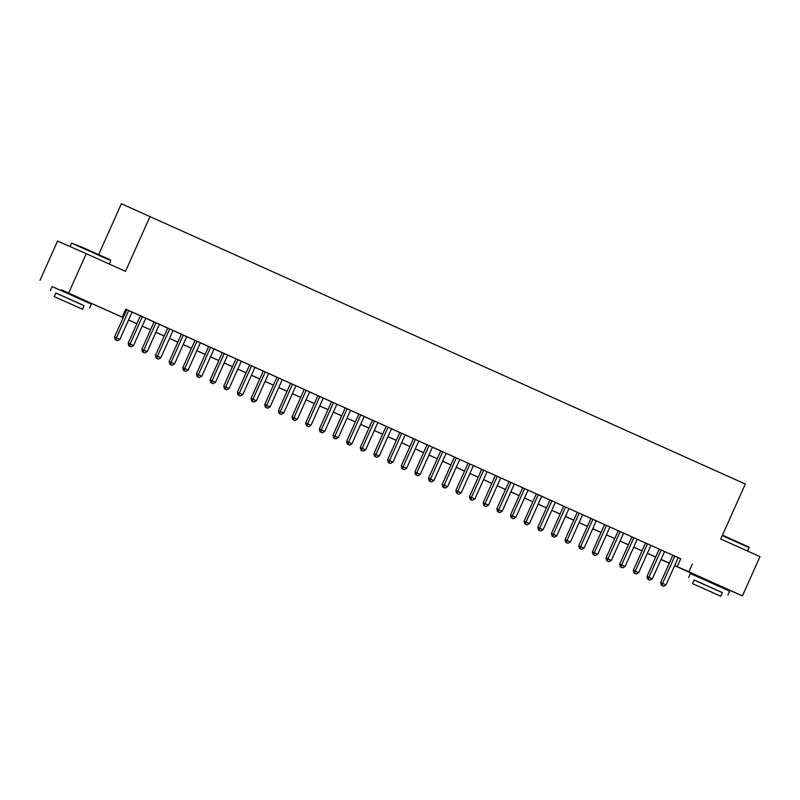 <?xml version="1.0" encoding="UTF-8"?>
<svg xmlns="http://www.w3.org/2000/svg" width="800" height="800" viewBox="0 0 800 800"><rect width="100%" height="100%" fill="white"/><g stroke="black" fill="none" stroke-linecap="round" stroke-linejoin="round"><path stroke-width="1.2" d="M61.4 289.84L82.76 299.4M699.67 576.84L721.02 586.4M98.65 254.59L121.39 203.76L745.33 484.04L720.75 538.99L760 556.64L742.44 595.89L720.99 586.45M699.64 576.92L674.62 565.67M669.28 563.27L660.97 559.53M123.21 317.61L82.7 299.51M61.37 289.92L123.23 317.57M68.68 292.93L86.24 253.68L57.56 241.06L40 280.31M154.05 322L125.76 309.22M143.31 352.38L144.67 352.99L143.31 352.38L143.78 350.13L147.19 351.67L159.41 324.35L161.8 325.43L151.67 320.89L154.06 321.96L141.84 349.28L143.78 350.13L156 322.82M156.96 358.52L158.33 359.13L156.96 358.52L157.43 356.27L160.84 357.81L173.06 330.49L175.45 331.57L165.32 327.03L167.71 328.1L155.49 355.42L157.43 356.27L169.65 328.96M181.37 334.23L169.15 361.56L174.5 363.95L186.72 336.63L189.11 337.7L173.04 330.54M208.66 346.55L186.7 336.68M208.68 346.5L196.45 373.84L201.8 376.23L214.02 348.91L216.41 349.98L208.67 346.52M227.67 355.06L222.32 352.66M241.32 361.2L233.59 357.72L235.98 358.8L223.76 386.12L225.69 386.97L237.91 359.65M263.27 371.11L249.63 364.94M268.63 373.48L263.28 371.08M266.18 407.63L267.55 408.25L266.18 407.63L266.65 405.39L270.07 406.92L282.29 379.6L284.68 380.68L274.55 376.14L276.93 377.22L264.72 404.53L266.65 405.39L278.87 378.07M279.84 413.77L281.2 414.38L279.84 413.77L280.31 411.53L283.72 413.06L295.94 385.74L298.33 386.82L288.2 382.28L290.59 383.35L278.37 410.67L280.31 411.53L292.53 384.21M293.49 419.91L294.85 420.52L293.49 419.91L293.96 417.66L297.37 419.2L309.59 391.88L311.98 392.96L301.85 388.42L304.24 389.49L292.02 416.81L293.96 417.66L306.18 390.35M323.24 398.04L309.57 391.93M320.79 432.19L322.16 432.8L320.79 432.19L321.26 429.94L324.68 431.48L336.9 404.16L339.29 405.23L329.16 400.7L331.55 401.77L319.33 429.09L321.26 429.94L333.48 402.62M334.45 438.33L335.81 438.94L334.45 438.33L334.92 436.08L338.33 437.62L350.55 410.3L352.94 411.37L342.81 406.84L345.2 407.91L332.98 435.23L334.92 436.08L347.14 408.76M348.1 444.47L349.46 445.08L348.1 444.47L348.57 442.22L351.98 443.76L364.2 416.44L366.59 417.51L356.46 412.98L358.85 414.05L346.63 441.37L348.57 442.22L360.79 414.9M399.79 432.5L364.18 416.49M389.06 462.88L390.42 463.5L389.06 462.88L389.53 460.64L392.94 462.17L405.16 434.85L407.55 435.93L397.42 431.39L399.81 432.47L387.59 459.78L389.53 460.64L401.75 433.32M402.71 469.02L404.07 469.64L402.71 469.02L403.18 466.78L406.59 468.31L418.81 440.99L421.2 442.07L411.07 437.53L413.46 438.61L401.24 465.92L403.18 466.78L415.4 439.46M416.36 475.16L417.73 475.78L416.36 475.16L416.83 472.92L420.25 474.45L432.47 447.13L434.85 448.21L424.73 443.67L427.11 444.75L414.89 472.06L416.83 472.92L429.05 445.6M454.41 457.06L432.44 447.18M468.06 463.19L454.42 457.02M468.08 463.15L455.85 490.48L461.2 492.87L473.42 465.55L475.81 466.62L468.07 463.16M487.07 471.7L479.34 468.23L481.73 469.3L469.51 496.62L471.44 497.47L483.66 470.15M500.72 477.84L495.38 475.44M522.67 487.75L509.03 481.58M511.93 518.13L513.3 518.75L511.93 518.13L512.4 515.89L515.81 517.42L528.03 490.11L530.42 491.18L520.29 486.64L522.68 487.72L510.46 515.04L512.4 515.89L524.62 488.57M525.58 524.27L526.95 524.89L525.58 524.27L526.05 522.03L529.47 523.56L541.69 496.25L544.08 497.32L533.95 492.78L536.34 493.86L524.12 521.18L526.05 522.03L538.27 494.71M539.24 530.41L540.6 531.03L539.24 530.41L539.71 528.17L543.12 529.7L555.34 502.38L557.73 503.46L547.6 498.92L549.99 500L537.77 527.31L539.71 528.17L551.93 500.85M568.99 508.54L555.32 502.43M582.64 514.68L574.91 511.2L577.29 512.27L565.07 539.59L567.01 540.45L579.23 513.13M580.19 548.83L581.56 549.44L580.19 548.83L580.67 546.58L584.08 548.12L596.3 520.8L598.69 521.88L588.56 517.34L590.95 518.41L578.73 545.73L580.67 546.58L592.88 519.27M593.85 554.97L595.21 555.58L593.85 554.97L594.32 552.72L597.73 554.26L609.95 526.94L612.34 528.01L602.21 523.48L604.6 524.55L592.38 551.87L594.32 552.72L606.54 525.41M618.26 530.68L606.03 558.01L611.38 560.4L623.6 533.08L625.99 534.15L609.93 526.99M645.54 543L623.58 533.13M634.81 573.39L636.17 574L634.81 573.39L635.28 571.14L638.69 572.68L650.91 545.36L653.3 546.43L643.17 541.9L645.56 542.97L633.34 570.29L635.28 571.14L647.5 543.82M648.46 579.52L649.82 580.14L648.46 579.52L648.93 577.28L652.34 578.81L664.56 551.5L666.95 552.57L656.82 548.03L659.21 549.11L646.99 576.43L648.93 577.28L661.15 549.96M678.19 557.68L125.78 309.18L122.27 317.03M125.74 309.27L126.74 309.72L125.75 309.24M159.39 324.4L167.7 328.14M214 348.96L222.31 352.69M227.65 355.1L235.96 358.83M241.31 361.23L249.61 364.97M268.61 373.51L276.92 377.25M282.26 379.65L290.57 383.39M295.92 385.79L304.23 389.53M323.22 398.07L331.53 401.8M336.88 404.21L345.18 407.94M350.53 410.35L358.84 414.08M405.14 434.9L413.45 438.64M418.79 441.04L427.1 444.78M473.4 465.6L481.71 469.33M487.06 471.74L495.36 475.47M500.71 477.88L509.02 481.61M528.01 490.15L536.32 493.89M541.67 496.29L549.97 500.03M568.97 508.57L577.28 512.31M582.62 514.71L590.93 518.45M596.28 520.85L604.59 524.59M650.89 545.41L659.2 549.14M664.54 551.54L672.85 555.28M662.11 585.66L663.48 586.28L662.11 585.66L662.58 583.42L665.99 584.95L678.21 557.64L680.6 558.71L670.47 554.17L672.86 555.25L660.64 582.57L662.58 583.42L674.8 556.1M86.24 253.68L125.49 271.33L150.07 216.38M692.37 563.95L688.86 571.8L742.44 595.89M674.68 565.53L688.86 571.8M128.57 319.97L136.88 323.71M142.23 326.11L150.53 329.85M155.88 332.25L164.19 335.99M169.53 338.39L177.84 342.12M183.18 344.53L191.49 348.26M196.84 350.67L205.15 354.4M210.49 356.81L218.8 360.54M224.14 362.95L232.45 366.68L224.12 362.99M237.79 369.08L246.1 372.82M251.45 375.22L259.76 378.96M265.1 381.36L273.41 385.1M278.75 387.5L287.06 391.24M292.41 393.64L300.71 397.38L292.39 393.68M314.35 403.56L306.04 399.82L314.37 403.52M319.71 405.92L328.02 409.65M333.36 412.06L341.67 415.79M347.02 418.2L355.33 421.93M360.67 424.34L368.98 428.07M374.32 430.47L382.63 434.21M387.97 436.61L396.28 440.35M401.63 442.75L409.94 446.49M415.28 448.89L423.59 452.63M428.93 455.03L437.24 458.77M442.59 461.17L450.89 464.91M456.24 467.31L464.55 471.04M469.89 473.45L478.2 477.18M483.54 479.59L491.85 483.32M505.49 489.51L497.18 485.77L505.5 489.46M510.85 491.86L519.16 495.6M524.5 498L532.81 501.74M538.15 504.14L546.46 507.88L538.13 504.19M551.81 510.28L560.12 514.02M565.46 516.42L573.77 520.16M579.11 522.56L587.42 526.3M592.77 528.7L601.07 532.44M606.42 534.84L614.73 538.57M628.36 544.76L620.05 541.02L628.38 544.71M633.72 547.12L642.03 550.85M647.38 553.26L655.68 556.99M661.03 559.39L669.34 563.13M669.32 563.17L661.01 559.44M655.67 557.03L647.36 553.3M642.01 550.9L633.7 547.16M614.71 538.62L606.4 534.88M601.05 532.48L592.75 528.74M587.4 526.34L579.09 522.6M573.75 520.2L565.44 516.46M560.1 514.06L551.79 510.33M532.79 501.78L524.48 498.05M519.14 495.64L510.83 491.91M491.83 483.37L483.52 479.63M478.18 477.23L469.87 473.49M464.53 471.09L456.22 467.35M450.87 464.95L442.57 461.21M437.22 458.81L428.91 455.07M423.57 452.67L415.26 448.94M409.92 446.53L401.61 442.8M396.26 440.39L387.96 436.66M382.61 434.25L374.3 430.52M368.96 428.11L360.65 424.38M355.31 421.98L347 418.24M341.65 415.84L333.34 412.1M328 409.7L319.69 405.96M287.04 391.28L278.73 387.54M273.39 385.14L265.08 381.41M259.74 379L251.43 375.27M246.08 372.86L237.78 369.13M218.78 360.59L210.47 356.85M205.13 354.45L196.82 350.71M191.47 348.31L183.16 344.57M177.82 342.17L169.51 338.43M164.17 336.03L155.86 332.29M150.52 329.89L142.21 326.15M136.86 323.75L128.55 320.02M660.97 559.52L669.31 563.19M680.74 558.83L677.23 566.68M660.64 582.57L661.34 585.32M663.48 586.28L665.99 584.95M722.47 535.13L748.82 546.99L749.08 547.67L722.26 535.6M722.36 592.68L694.1 580.04M727.87 595.09L729.63 591.16L700.14 577.9L690.38 573.61L688.62 577.53M692.5 583.6L694.12 579.99L701.15 583.08L722.38 592.63L720.76 596.24L692.5 583.6L720.76 596.24M711.13 591.9L697.53 585.85L711.13 591.9M71.57 243.12L81.81 247.06L110.56 259.99L110.82 260.67L71.57 243.12L70.03 246.55M84.09 305.68L55.83 293.04M89.61 308.09L91.36 304.16L61.88 290.9L52.11 286.61L50.36 290.53M54.24 296.6L55.85 292.99L62.88 296.08L84.11 305.63L82.5 309.24L54.24 296.6L82.5 309.24M72.86 304.9L59.26 298.85L72.86 304.9M646.99 576.43L647.68 579.18M649.82 580.14L652.34 578.81M633.34 570.29L634.03 573.04M636.17 574L638.69 572.68M631.91 536.82L619.69 564.15L621.62 565L633.84 537.68M621.15 567.25L622.52 567.86L621.15 567.25L621.62 565L625.04 566.54L637.26 539.22M619.69 564.15L620.38 566.91M622.52 567.86L625.04 566.54M607.5 561.11L608.87 561.72L607.5 561.11L607.97 558.86L620.19 531.54M606.03 558.01L606.72 560.77M608.87 561.72L611.38 560.4M592.38 551.87L593.07 554.63M595.21 555.58L597.73 554.26M578.73 545.73L579.42 548.49M581.56 549.44L584.08 548.12M566.54 542.69L567.91 543.3L566.54 542.69L567.01 540.45L570.43 541.98L582.65 514.66M565.07 539.59L565.77 542.35M567.91 543.3L570.43 541.98M563.65 506.12L551.42 533.45L553.36 534.31L565.58 506.99M552.89 536.55L554.25 537.17L552.89 536.55L553.36 534.31L556.77 535.84L568.99 508.52M551.42 533.45L552.11 536.21M554.25 537.17L556.77 535.84M537.77 527.31L538.46 530.07M540.6 531.03L543.12 529.7M524.12 521.18L524.81 523.93M526.95 524.89L529.47 523.56M510.46 515.04L511.16 517.79M513.3 518.75L515.81 517.42M509.04 481.56L496.81 508.9L498.75 509.75L510.97 482.43M498.28 512L499.64 512.61L498.28 512L498.75 509.75L502.16 511.28L514.38 483.97M496.81 508.9L497.5 511.65M499.64 512.61L502.16 511.28M495.39 475.42L483.16 502.76L485.1 503.61L497.32 476.29M484.63 505.86L485.99 506.47L484.63 505.86L485.1 503.61L488.51 505.15L500.73 477.83M483.16 502.76L483.85 505.52M485.99 506.47L488.51 505.15M470.97 499.72L472.34 500.33L470.97 499.72L471.44 497.47L474.86 499.01L487.08 471.69M469.51 496.62L470.2 499.38M472.34 500.33L474.86 499.01M457.32 493.58L458.69 494.19L457.32 493.58L457.79 491.33L470.01 464.02M455.85 490.48L456.55 493.24M458.69 494.19L461.2 492.87M454.43 457.01L442.2 484.34L444.14 485.19L456.36 457.88M443.67 487.44L445.03 488.05L443.67 487.44L444.14 485.19L447.55 486.73L459.77 459.41M442.2 484.34L442.89 487.1M445.03 488.05L447.55 486.73M440.77 450.87L428.55 478.2L430.49 479.05L442.71 451.74M430.02 481.3L431.38 481.91L430.02 481.3L430.49 479.05L433.9 480.59L446.12 453.27M428.55 478.2L429.24 480.96M431.38 481.91L433.9 480.59M414.89 472.06L415.59 474.82M417.73 475.78L420.25 474.45M401.24 465.92L401.93 468.68M404.07 469.64L406.59 468.31M387.59 459.78L388.28 462.54M390.42 463.5L392.94 462.17M386.16 426.31L373.94 453.65L375.87 454.5L388.09 427.18M375.4 456.74L376.77 457.36L375.4 456.74L375.87 454.5L379.29 456.03L391.51 428.72M373.94 453.65L374.63 456.4M376.77 457.36L379.29 456.03M372.51 420.17L360.28 447.51L362.22 448.36L374.44 421.04M361.75 450.61L363.12 451.22L361.75 450.61L362.22 448.36L365.64 449.89L377.85 422.58M360.28 447.51L360.98 450.26M363.12 451.22L365.64 449.89M346.63 441.37L347.32 444.12M349.46 445.08L351.98 443.76M332.98 435.23L333.67 437.99M335.81 438.94L338.33 437.62M319.33 429.09L320.02 431.85M322.16 432.8L324.68 431.48M317.9 395.62L305.67 422.95L307.61 423.8L319.83 396.49M307.14 426.05L308.51 426.66L307.14 426.05L307.61 423.8L311.02 425.34L323.24 398.02M305.67 422.95L306.37 425.71M308.51 426.66L311.02 425.34M292.02 416.81L292.71 419.57M294.85 420.52L297.37 419.2M278.37 410.67L279.06 413.43M281.2 414.38L283.72 413.06M264.72 404.53L265.41 407.29M267.55 408.25L270.07 406.92M263.29 371.06L251.06 398.39L253 399.25L265.22 371.93M252.53 401.49L253.9 402.11L252.53 401.49L253 399.25L256.41 400.78L268.63 373.46M251.06 398.39L251.75 401.15M253.9 402.11L256.41 400.78M249.64 364.92L237.41 392.26L239.35 393.11L251.57 365.79M238.88 395.35L240.24 395.97L238.88 395.35L239.35 393.11L242.76 394.64L254.98 367.33M237.41 392.26L238.1 395.01M240.24 395.97L242.76 394.64M225.22 389.21L226.59 389.83L225.22 389.21L225.69 386.97L229.11 388.5L241.33 361.19M223.76 386.12L224.45 388.87M226.59 389.83L229.11 388.5M222.33 352.64L210.1 379.98L212.04 380.83L224.26 353.51M211.57 383.08L212.94 383.69L211.57 383.08L212.04 380.83L215.46 382.36L227.68 355.05M210.1 379.98L210.8 382.73M212.94 383.69L215.46 382.36M197.92 376.94L199.28 377.55L197.92 376.94L198.39 374.69L210.61 347.37M196.45 373.84L197.14 376.6M199.28 377.55L201.8 376.23M195.03 340.37L182.8 367.7L184.74 368.55L196.96 341.23M184.27 370.8L185.63 371.41L184.27 370.8L184.74 368.55L188.15 370.09L200.37 342.77M182.8 367.7L183.49 370.46M185.63 371.41L188.15 370.09M170.61 364.66L171.98 365.27L170.61 364.66L171.08 362.41L183.3 335.1M169.15 361.56L169.84 364.32M171.98 365.27L174.5 363.95M155.49 355.42L156.19 358.18M158.33 359.13L160.84 357.81M141.84 349.28L142.53 352.04M144.67 352.99L147.19 351.67M140.41 315.81L128.19 343.14L130.13 344L142.35 316.68M129.66 346.24L131.02 346.86L129.66 346.24L130.13 344L133.54 345.53L145.76 318.21M128.19 343.14L128.88 345.9M131.02 346.86L133.54 345.53M126.76 309.67L114.54 337L116.47 337.86L128.69 310.54M116 340.1L117.37 340.72L116 340.1L116.47 337.86L119.89 339.39L132.11 312.07M114.54 337L115.23 339.76M117.37 340.72L119.89 339.39M747.57 551.05L749.08 547.67M720.7 587.1L721.04 586.35M699.35 577.55L699.69 576.8M109.31 264.05L110.82 260.67M82.44 300.1L82.77 299.35M61.09 290.55L61.42 289.8"/></g></svg>
